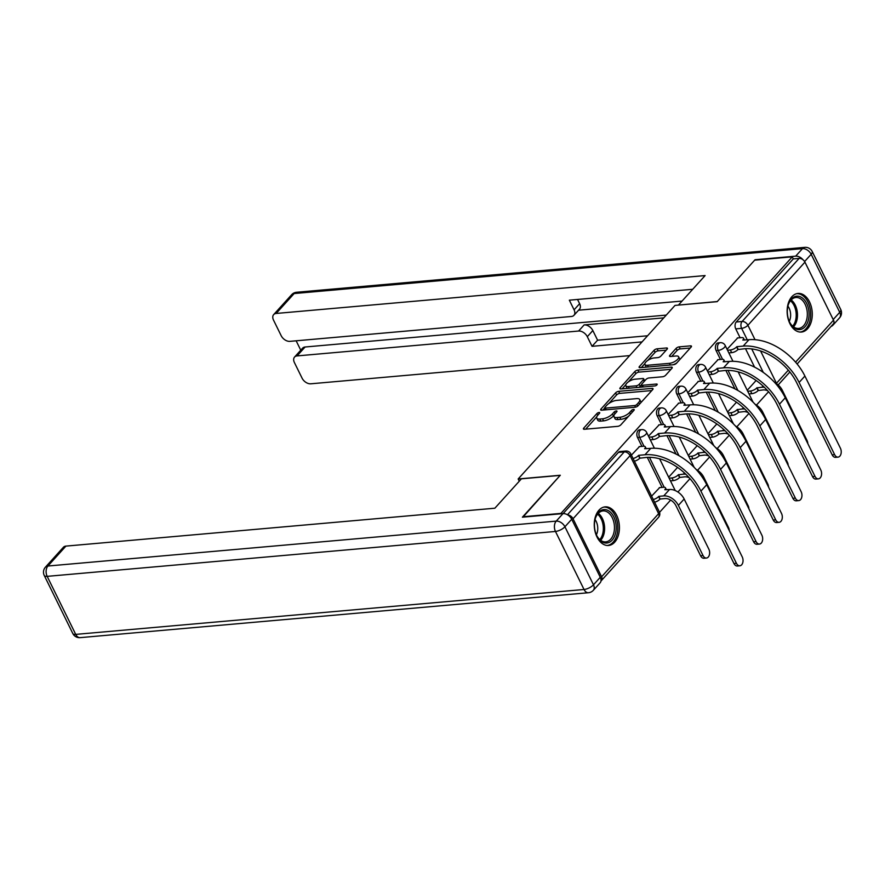<?xml version="1.0" encoding="UTF-8"?>
<svg xmlns="http://www.w3.org/2000/svg" width="885" height="885" viewBox="0 0 885 885"><rect width="100%" height="100%" fill="white"/><g stroke="black" fill="none" stroke-linecap="round" stroke-linejoin="round"><path stroke-width="1.33" d="M599.068 412.476A1.704 0.675 -26.2 0 0 596.899 413.549L583.768 428.074A2.434 0.951 -26.2 0 0 583.436 428.993A2.434 0.951 -26.2 0 0 584.388 429.28L617.774 426.338A2.434 0.951 -26.2 0 0 620.872 424.8L633.992 410.275A1.704 0.675 -26.2 0 0 634.235 409.633A1.704 0.675 -26.2 0 0 633.56 409.434A1.704 0.675 -26.2 0 0 631.403 410.507L629.7 412.388A7.81 3.064 -26.2 0 1 619.81 417.289L617.033 417.532A7.81 3.064 -26.2 0 1 613.98 416.603A7.81 3.064 -26.2 0 1 615.053 413.682L616.745 411.802A1.704 0.675 -26.2 0 0 616.978 411.16A1.704 0.675 -26.2 0 0 616.314 410.95A1.704 0.675 -26.2 0 0 614.146 412.023L612.453 413.903A7.81 3.064 -26.2 0 1 602.563 418.804L599.776 419.059A7.81 3.064 -26.2 0 1 596.733 418.118A7.81 3.064 -26.2 0 1 597.795 415.198L599.499 413.317A1.704 0.675 -26.2 0 0 599.731 412.687A1.704 0.675 -26.2 0 0 599.068 412.476M598.968 510.18A19.381 12.523 85 0 0 595.273 532.383A19.381 12.523 85 0 0 608.537 545.481A19.381 12.523 85 0 0 614.71 542.173A19.381 12.523 85 0 0 618.394 519.96A19.381 12.523 85 0 0 605.13 506.862A19.381 12.523 85 0 0 598.968 510.18M791.832 296.752A19.381 12.523 85 0 0 788.148 318.965A19.381 12.523 85 0 0 801.412 332.052A19.381 12.523 85 0 0 807.574 328.744A19.381 12.523 85 0 0 811.268 306.542A19.381 12.523 85 0 0 798.005 293.444A19.381 12.523 85 0 0 791.832 296.752M667.102 349.188A2.434 0.951 -26.2 0 0 667.434 348.27A2.434 0.951 -26.2 0 0 666.482 347.982L657.112 348.812A2.434 0.951 -26.2 0 0 654.026 350.338L639.446 366.478A2.434 0.951 -26.2 0 0 639.103 367.386A2.434 0.951 -26.2 0 0 640.065 367.684L673.452 364.731A2.434 0.951 -26.2 0 0 676.538 363.204L691.119 347.064A2.434 0.951 -26.2 0 0 691.45 346.157A2.434 0.951 -26.2 0 0 690.499 345.858L679.182 346.865A2.434 0.951 -26.2 0 0 676.096 348.391L669.856 355.294A2.434 0.951 -26.2 0 0 669.525 356.212A2.434 0.951 -26.2 0 0 670.476 356.5L676.085 356.002A6.527 2.555 -26.2 0 1 678.629 356.788A6.527 2.555 -26.2 0 1 676.085 360.671A6.527 2.555 -26.2 0 1 669.469 363.326L647.499 365.262A6.527 2.555 -26.2 0 1 644.944 364.487A6.527 2.555 -26.2 0 1 647.499 360.593A6.527 2.555 -26.2 0 1 654.103 357.949L657.765 357.628A2.434 0.951 -26.2 0 0 660.863 356.091L667.102 349.188M522.958 517.139L560.293 475.256L518.156 478.973L675.023 305.402L717.16 301.674L754.673 260.168L792.274 256.838L560.559 513.82M522.769 516.774L560.382 513.444M618.681 391.336A2.434 0.951 -26.2 0 0 615.595 392.874L601.015 409.003A2.434 0.951 -26.2 0 0 600.672 409.921A2.434 0.951 -26.2 0 0 601.623 410.209L635.01 407.255A2.434 0.951 -26.2 0 0 638.107 405.728L652.688 389.588A2.434 0.951 -26.2 0 0 653.019 388.681A2.434 0.951 -26.2 0 0 652.068 388.393L618.681 391.336L619.688 393.394A2.434 0.951 -26.2 0 0 616.602 394.92L608.88 403.46M620.23 387.741L634.811 371.6A2.434 0.951 -26.2 0 1 637.897 370.074L671.284 367.12A2.434 0.951 -26.2 0 1 672.235 367.419A2.434 0.951 -26.2 0 1 671.903 368.326L665.664 375.229A2.434 0.951 -26.2 0 1 662.577 376.767L649.037 377.961A2.434 0.951 -26.2 0 0 645.939 379.488L641.802 384.079A2.434 0.951 -26.2 0 0 641.47 384.986A2.434 0.951 -26.2 0 0 642.422 385.274L656.515 384.035A1.704 0.675 -26.2 0 1 657.179 384.234A1.704 0.675 -26.2 0 1 656.515 385.252A1.704 0.675 -26.2 0 1 654.789 385.948L620.85 388.946L620.23 387.741A2.434 0.951 -26.2 0 0 619.887 388.659A2.434 0.951 -26.2 0 0 620.85 388.946M754.584 367.142L745.502 348.701M740.103 337.727L735.756 328.888L741.619 328.368A4.967 3.208 -95 0 1 742.117 321.476L799.144 258.376A4.967 3.252 42.1 0 1 804.941 262.137L833.504 320.171A4.967 3.252 42.1 0 1 833.404 323.844L797.119 364M659.535 512.36L670.653 500.058M677.91 492.027L689.99 478.663M697.557 470.3L709.637 456.925M717.193 448.562L729.273 435.199M736.829 426.835L748.909 413.461M756.476 405.098L768.556 391.734M792.274 256.838L793.292 258.896L799.144 258.376M600.992 580.87A4.967 3.252 -137.9 0 0 601.501 580.449A4.967 3.252 -137.9 0 0 601.601 576.788L573.038 518.754A4.967 3.252 -137.9 0 0 567.805 514.97M659.668 487.613L651.592 496.131M639.479 446.593L631.414 455.122M659.126 424.866L648.495 436.205M678.762 403.129L668.142 414.479M698.398 381.402L687.778 392.752M718.045 359.664L707.414 371.014M734.948 388.88L725.866 370.428M720.467 359.454L716.12 350.615L718.2 350.438A4.967 3.208 -95 0 1 717.713 345.449A4.967 3.208 -95 0 1 720.279 342.694L718.2 342.882A4.967 3.208 85 0 0 715.633 345.637A4.967 3.208 85 0 0 716.12 350.615M715.301 410.607L706.23 392.166M700.82 381.181L696.473 372.353L698.553 372.165A4.967 3.208 -95 0 1 698.077 367.187A4.967 3.208 -95 0 1 700.632 364.432L698.553 364.609A4.967 3.208 85 0 0 695.997 367.375A4.967 3.208 85 0 0 696.473 372.353M695.665 432.345L686.583 413.892M681.184 402.918L676.837 394.079L678.917 393.902A4.967 3.208 -95 0 1 678.441 388.913A4.967 3.208 -95 0 1 680.996 386.159L678.917 386.347A4.967 3.208 85 0 0 676.361 389.101A4.967 3.208 85 0 0 676.837 394.079M676.029 454.071L666.947 435.63M661.549 424.645L657.201 415.817L659.281 415.629A4.967 3.208 -95 0 1 658.794 410.651A4.967 3.208 -95 0 1 661.361 407.897L659.281 408.073A4.967 3.208 85 0 0 656.714 410.839A4.967 3.208 85 0 0 657.201 415.817M662.091 487.392L647.3 457.357M641.902 446.383L637.554 437.544L639.634 437.367A4.967 3.208 -95 0 1 639.158 432.378A4.967 3.208 -95 0 1 641.714 429.623L639.634 429.811A4.967 3.208 85 0 0 637.078 432.566A4.967 3.208 85 0 0 637.554 437.544M518.156 478.973L519.252 481.219M737.681 337.937L727.061 349.287M793.292 258.896L736.254 321.996A4.967 3.208 85 0 0 735.756 328.888M563.114 513.588L618.416 452.39A4.967 3.208 -95 0 1 619.998 451.538L625.861 451.029A4.967 3.208 -95 0 0 624.279 451.87L567.451 514.76M677.556 467.402L668.673 477.225M697.192 445.675L688.32 455.487M716.839 423.937L707.956 433.761M736.475 402.21L727.603 412.034M756.111 380.473L747.239 390.296M596.733 418.118L597.74 420.176A7.81 3.064 -26.2 0 0 600.793 421.105L599.776 419.059M613.958 415.419L613.46 415.961A7.81 3.064 -26.2 0 1 603.57 420.862L600.793 421.105M613.98 416.603L614.986 418.649A7.81 3.064 -26.2 0 0 618.04 419.578L617.033 417.532M628.582 416.26A7.81 3.064 -26.2 0 1 620.816 419.335L618.04 419.578M596.7 416.935L585.649 429.17M651.825 390.55L619.688 393.394M604.776 408.007L602.884 410.098M604.964 407.266A1.704 0.675 -26.2 0 0 604.732 407.908A1.704 0.675 -26.2 0 0 605.395 408.118L634.7 405.529A1.704 0.675 -26.2 0 0 636.868 404.456L638.66 402.465A7.81 3.064 -26.2 0 0 639.722 399.544A7.81 3.064 -26.2 0 0 636.68 398.615L616.646 400.385A7.81 3.064 -26.2 0 0 606.756 405.286L604.964 407.266M640.762 402.786A7.81 3.064 -26.2 0 0 640.74 401.602L639.722 399.544M622.1 388.836L625.806 384.732M628.472 381.789L635.817 373.658L634.811 371.6M671.04 369.288L638.904 372.12A2.434 0.951 -26.2 0 0 635.817 373.658M634.987 379.2A6.527 2.555 -26.2 0 0 628.372 381.855A6.527 2.555 -26.2 0 0 625.828 385.738A6.527 2.555 -26.2 0 0 628.372 386.524L636.116 385.838A2.434 0.951 -26.2 0 0 639.202 384.3L643.34 379.72A2.434 0.951 -26.2 0 0 643.683 378.813A2.434 0.951 -26.2 0 0 642.731 378.514L634.987 379.2M625.828 385.738L626.834 387.796A6.527 2.555 -26.2 0 0 627.465 388.36M638.826 387.353A2.434 0.951 -26.2 0 0 640.209 386.358L639.202 384.3M642.477 387.033L641.47 384.986L640.209 386.358M644.689 380.871A2.434 0.951 -26.2 0 0 644.689 380.86L643.683 378.813M644.944 364.487L645.95 366.534A6.527 2.555 -26.2 0 0 646.592 367.109M673.142 364.764A6.527 2.555 -26.2 0 0 676.771 362.938M679.702 359.697A6.527 2.555 -26.2 0 0 679.647 358.834L678.629 356.788M690.256 348.026L680.2 348.911A2.434 0.951 -26.2 0 0 677.102 350.438L671.726 356.389M666.239 350.15L658.119 350.858A2.434 0.951 -26.2 0 0 655.033 352.396L647.82 360.372M644.888 363.624L641.315 367.574M706.44 558.048L703.984 558.258A5.719 3.695 -95 0 1 700.588 555.769L675.919 505.634A9.315 6.106 -137.9 0 0 665.044 498.565L660.133 499.007L658.816 496.341L663.739 495.899A12.545 8.219 42.1 0 1 678.375 505.412L703.044 555.559A5.719 3.695 85 0 0 706.44 558.048A5.719 3.695 85 0 0 709.383 554.873A5.719 3.695 85 0 0 708.841 549.154L684.16 499.007A12.545 8.219 42.1 0 0 669.525 489.493L664.801 489.726A4.967 1.947 -26.2 0 0 665.476 487.856A4.967 1.947 -26.2 0 0 663.54 487.27L659.259 487.646M660.133 499.007L659.944 499.217A4.967 1.947 153.8 0 1 654.568 502.182M653.263 499.516A4.967 1.947 -26.2 0 0 658.628 496.551L658.816 496.341M736.431 563.303A5.719 3.695 85 0 0 739.838 565.792A5.719 3.695 85 0 0 742.781 562.628A5.719 3.695 85 0 0 742.227 556.897L706.706 484.714L700.92 491.12L736.431 563.303L733.975 563.524L698.453 491.341A44.726 29.293 -137.9 0 0 646.282 457.434L639.767 458.198A4.967 1.947 153.8 0 1 634.39 461.173M739.838 565.792L737.371 566.013A5.719 3.695 -95 0 1 733.975 563.524M639.955 457.987L638.638 455.321L644.966 454.768A47.956 31.406 42.1 0 1 700.92 491.12M633.074 458.507A4.967 1.947 -26.2 0 0 638.45 455.532L638.638 455.321M639.081 446.637L643.362 446.25A4.967 1.947 -26.2 0 1 645.298 446.848A4.967 1.947 -26.2 0 1 644.623 448.706L650.763 448.352A47.956 31.406 42.1 0 1 706.706 484.714M729.273 530.58A5.719 3.695 85 0 0 728.477 527.416L703.807 477.28A12.545 8.219 42.1 0 0 696.152 469.459M689.205 477.756A9.315 6.106 -137.9 0 0 684.68 476.838L679.58 477.48A4.967 1.947 153.8 0 1 673.286 480.599L671.969 477.933A4.967 1.947 -26.2 0 0 678.275 474.814L683.375 474.172A12.545 8.219 42.1 0 1 685.864 474.283M679.769 477.269L678.463 474.603M669.149 478.188L671.969 477.933M670.465 480.854L673.286 480.599M748.92 508.853A5.719 3.695 85 0 0 748.113 505.689L723.443 455.543A12.545 8.219 42.1 0 0 715.799 447.721M708.841 456.029A9.315 6.106 -137.9 0 0 704.327 455.1L699.227 455.753A4.967 1.947 153.8 0 1 692.922 458.873L691.616 456.206A4.967 1.947 -26.2 0 0 697.911 453.087L703.011 452.434A12.545 8.219 42.1 0 1 705.511 452.545M699.415 455.543L698.099 452.877M688.784 456.45L691.616 456.206M690.101 459.116L692.922 458.873M521.431 478.818L494.859 508.211L65.91 546.111L47.912 566.024L556.222 521.121L563.026 513.599L522.393 517.183L560.161 475.4L521.431 478.818M600.273 577.285L571.721 519.252L564.918 526.774L593.481 584.808L600.273 577.285A7.456 4.879 42.1 0 1 600.141 582.784L593.337 590.306A7.456 4.879 -137.9 0 0 593.481 584.808A7.456 2.921 -26.2 0 1 584.034 589.487L555.47 531.454L47.159 576.356L75.723 634.39L584.034 589.487A7.456 4.812 85 0 0 588.47 592.729A7.456 7.456 0 0 0 593.337 590.306M72.802 633.505A7.456 7.456 0 0 0 80.148 637.642A7.456 4.812 85 0 1 75.723 634.39A7.456 2.921 153.8 0 1 72.802 633.505L44.25 575.471A7.456 2.921 -26.2 0 0 47.159 576.356A7.456 4.812 85 0 1 47.912 566.024A7.456 4.879 -137.9 0 0 45.412 567.185L63.41 547.262A7.456 4.879 42.1 0 1 65.91 546.111M563.026 513.599A7.456 4.879 42.1 0 1 571.721 519.252M803.082 259.836A7.456 4.879 -137.9 0 0 795.681 256.152L755.049 259.748L717.281 301.542L678.607 305.082M678.541 304.96L705.113 275.567L276.164 313.456A7.456 4.879 -137.9 0 0 273.653 314.617A7.456 4.879 -137.9 0 0 273.52 320.116L281.187 335.703A7.456 4.879 -137.9 0 0 289.882 341.356L571.444 316.476A7.456 4.879 -137.9 0 0 573.945 315.326A7.456 4.879 -137.9 0 0 574.077 309.827L579.62 303.699A7.456 4.879 42.1 0 1 579.487 309.197L573.945 315.326M692.712 289.284L569.343 300.181L574.077 309.827M294.55 357.064L302.604 348.148A7.456 4.879 42.1 0 1 305.104 346.997L297.05 355.914A7.456 4.879 -137.9 0 0 294.55 357.064A7.456 4.879 -137.9 0 0 294.406 362.562L302.073 378.149A7.456 4.879 -137.9 0 0 310.768 383.802L629.622 355.626M296.143 340.802L300.756 350.183M587.297 336.687A7.456 4.879 -137.9 0 0 578.602 331.034L584.144 324.906A7.456 4.879 42.1 0 1 592.839 330.559L587.297 336.687L592.043 346.323L642.023 341.909M297.05 355.914L578.602 331.034M831.148 326.333A7.456 4.879 -137.9 0 0 832.796 325.337A7.456 4.879 -137.9 0 0 833.626 323.545M682.069 301.066L578.569 310.204M584.144 324.906L663.739 317.87M305.104 346.997L666.261 315.093M592.839 330.559L597.585 340.194L647.566 335.78M597.585 340.194L592.043 346.323M577.54 299.462L579.62 303.699M596.822 535.713A16.771 10.83 -95 0 1 595.406 518.201A16.771 10.83 -95 0 1 613.825 516.906A16.771 10.83 -95 0 1 612.232 540.038A16.771 10.83 -95 0 1 596.977 536.022A16.771 10.83 -95 0 1 596.822 535.713A15.532 10.034 85 0 0 605.749 541.863A15.532 10.034 85 0 0 613.747 533.246A15.532 10.034 85 0 0 612.243 517.681A15.532 10.034 85 0 0 603.006 510.922A15.532 10.034 85 0 0 595.306 518.555M596.39 534.772A11.062 7.146 85 0 0 596.18 521.409A11.062 7.146 85 0 0 595.052 519.539M607.121 545.481A19.26 12.434 85 0 0 616.956 534.739A19.26 12.434 85 0 0 615.075 515.512A19.26 12.434 85 0 0 603.725 507.116M789.697 322.284A16.771 10.83 -95 0 1 788.281 304.783A16.771 10.83 -95 0 1 806.689 303.478A16.771 10.83 -95 0 1 805.107 326.62A16.771 10.83 -95 0 1 789.851 322.605A16.771 10.83 -95 0 1 789.697 322.284M789.686 322.273A15.532 10.034 85 0 0 798.613 328.435A15.532 10.034 85 0 0 806.622 319.828A15.532 10.034 85 0 0 805.118 304.263A15.532 10.034 85 0 0 795.88 297.504A15.532 10.034 85 0 0 788.181 305.137M789.265 321.355A11.062 7.146 85 0 0 789.055 307.991A11.062 7.146 85 0 0 787.915 306.11M799.985 332.063A19.26 12.434 85 0 0 809.83 321.321A19.26 12.434 85 0 0 807.95 302.084A19.26 12.434 85 0 0 796.6 293.698M756.078 541.576A5.719 3.695 85 0 0 759.474 544.065A5.719 3.695 85 0 0 762.416 540.89A5.719 3.695 85 0 0 761.863 535.171L726.342 462.977L720.556 469.393L756.078 541.576L753.622 541.786L718.1 469.603A44.726 29.293 -137.9 0 0 665.918 435.697L659.402 436.471A4.967 1.947 153.8 0 1 653.108 439.591L650.276 439.834M759.474 544.065L757.018 544.275A5.719 3.695 -95 0 1 753.622 541.786M659.591 436.261L658.274 433.595L664.613 433.03A47.956 31.406 42.1 0 1 720.556 469.393M648.971 437.168L651.791 436.924A4.967 1.947 -26.2 0 0 658.086 433.805L658.274 433.595M658.717 424.9L662.998 424.523A4.967 1.947 -26.2 0 1 664.934 425.11A4.967 1.947 -26.2 0 1 664.259 426.979L670.399 426.625A47.956 31.406 42.1 0 1 726.342 462.977M775.714 519.838A5.719 3.695 85 0 0 779.11 522.327A5.719 3.695 85 0 0 782.052 519.163A5.719 3.695 85 0 0 781.51 513.433L745.989 441.25L740.192 447.655L775.714 519.838L773.258 520.059L737.736 447.876A44.726 29.293 -137.9 0 0 685.565 413.97L679.038 414.733A4.967 1.947 153.8 0 1 672.744 417.853L669.923 418.107M779.11 522.327L776.654 522.548A5.719 3.695 -95 0 1 773.258 520.059M679.226 414.523L677.921 411.857L684.249 411.304A47.956 31.406 42.1 0 1 740.192 447.655M668.606 415.441L671.427 415.187A4.967 1.947 -26.2 0 0 677.733 412.067L677.921 411.857M678.364 403.173L682.634 402.786A4.967 1.947 -26.2 0 1 684.581 403.383A4.967 1.947 -26.2 0 1 683.895 405.241L690.046 404.887A47.956 31.406 42.1 0 1 745.989 441.25M768.556 487.115A5.719 3.695 85 0 0 767.76 483.951L743.079 433.816A12.545 8.219 42.1 0 0 735.435 425.995M728.488 434.292A9.315 6.106 -137.9 0 0 723.963 433.373L718.863 434.015A4.967 1.947 153.8 0 1 712.569 437.135L711.252 434.469A4.967 1.947 -26.2 0 0 717.547 431.349L722.658 430.707A12.545 8.219 42.1 0 1 725.147 430.818M719.051 433.805L717.735 431.139M708.431 434.723L711.252 434.469M709.737 437.389L712.569 437.135M788.192 465.388A5.719 3.695 85 0 0 787.396 462.224L762.726 412.078A12.545 8.219 42.1 0 0 755.071 404.257M748.124 412.565A9.315 6.106 -137.9 0 0 743.61 411.636L738.499 412.288A4.967 1.947 153.8 0 1 732.205 415.408L730.899 412.742A4.967 1.947 -26.2 0 0 737.194 409.622L742.294 408.97A12.545 8.219 42.1 0 1 744.783 409.08M738.687 412.078L737.382 409.412M728.067 412.985L730.899 412.742M729.384 415.651L732.205 415.408M807.839 443.651A5.719 3.695 85 0 0 807.031 440.487L782.362 390.351A12.545 8.219 42.1 0 0 774.718 382.53M767.76 390.827A9.315 6.106 -137.9 0 0 763.246 389.909L758.146 390.55A4.967 1.947 153.8 0 1 751.841 393.67L750.535 391.004A4.967 1.947 -26.2 0 0 756.83 387.884L761.93 387.243A12.545 8.219 42.1 0 1 764.43 387.353M758.334 390.34L757.018 387.674M747.714 391.258L750.535 391.004M749.02 393.925L751.841 393.67M795.35 498.111A5.719 3.695 85 0 0 798.757 500.6A5.719 3.695 85 0 0 801.699 497.425A5.719 3.695 85 0 0 801.146 491.706L765.625 419.512L759.839 425.928L795.35 498.111L792.894 498.321L757.383 426.139A44.726 29.293 -137.9 0 0 705.201 392.232L698.685 393.006A4.967 1.947 153.8 0 1 692.38 396.126L689.559 396.369M798.757 500.6L796.301 500.81A5.719 3.695 -95 0 1 792.894 498.321M698.873 392.796L697.557 390.13L703.885 389.566A47.956 31.406 42.1 0 1 759.839 425.928M688.253 393.703L691.074 393.46A4.967 1.947 -26.2 0 0 697.369 390.34L697.557 390.13M698 381.435L702.281 381.059A4.967 1.947 -26.2 0 1 704.217 381.645A4.967 1.947 -26.2 0 1 703.542 383.515L709.681 383.161A47.956 31.406 42.1 0 1 765.625 419.512M814.996 476.373A5.719 3.695 85 0 0 818.393 478.862A5.719 3.695 85 0 0 821.335 475.699A5.719 3.695 85 0 0 820.782 469.968L785.26 397.785L779.475 404.191L814.996 476.373L812.541 476.595L777.019 404.412A44.726 29.293 -137.9 0 0 724.837 370.505L718.321 371.269A4.967 1.947 153.8 0 1 712.027 374.388L709.195 374.643M818.393 478.862L815.937 479.084A5.719 3.695 -95 0 1 812.541 476.595M718.509 371.058L717.204 368.392L723.532 367.839A47.956 31.406 42.1 0 1 779.475 404.191M707.889 371.977L710.71 371.722A4.967 1.947 -26.2 0 0 717.005 368.602L717.204 368.392M717.635 359.708L721.917 359.321A4.967 1.947 -26.2 0 1 723.864 359.918A4.967 1.947 -26.2 0 1 723.178 361.777L729.317 361.423A47.956 31.406 42.1 0 1 785.26 397.785M834.632 454.647A5.719 3.695 85 0 0 838.029 457.136A5.719 3.695 85 0 0 840.971 453.961A5.719 3.695 85 0 0 840.429 448.241L804.908 376.048L799.111 382.464L834.632 454.647L832.177 454.857L796.655 382.674A44.726 29.293 -137.9 0 0 744.484 348.767L737.957 349.542A4.967 1.947 153.8 0 1 731.663 352.661L728.842 352.905M838.029 457.136L835.573 457.346A5.719 3.695 -95 0 1 832.177 454.857M738.145 349.332L736.84 346.666L743.168 346.101A47.956 31.406 42.1 0 1 799.111 382.464M727.525 350.239L730.357 349.995A4.967 1.947 -26.2 0 0 736.652 346.876L736.84 346.666M737.282 337.97L741.553 337.594A4.967 1.947 -26.2 0 1 743.5 338.181A4.967 1.947 -26.2 0 1 742.814 340.05L748.964 339.696A47.956 31.406 42.1 0 1 804.908 376.048M597.74 415.264L596.899 413.549M632.244 412.211L631.403 410.507M614.998 413.738L614.146 412.023M763.301 372.43L751.73 348.922M747.261 339.84L741.619 328.368A4.967 1.947 153.8 0 0 747.913 325.249L755.016 339.685M760.569 350.958L776.466 383.282L788.325 370.162M795.56 362.153L833.504 320.171M804.941 262.137L747.913 325.249A4.967 3.252 -137.9 0 0 742.117 321.476L736.254 321.996M601.601 576.788L658.628 513.676L630.076 455.642L573.038 518.754M737.902 390.473L728.012 370.384M722.558 359.31L718.2 350.438A4.967 1.947 153.8 0 0 724.494 347.318A4.967 1.947 153.8 0 0 725.169 345.449A4.967 4.967 0 0 0 720.279 342.694M718.255 412.2L708.376 392.11M702.922 381.048L698.553 372.165A4.967 1.947 153.8 0 0 704.858 369.045A4.967 1.947 153.8 0 0 705.533 367.187A4.967 4.967 0 0 0 700.632 364.432M698.619 433.938L688.729 413.848M683.286 402.775L678.917 393.902A4.967 1.947 153.8 0 0 685.211 390.783A4.967 1.947 153.8 0 0 685.897 388.913A4.967 4.967 0 0 0 680.996 386.159M678.972 455.664L669.093 435.575M663.639 424.512L659.281 415.629A4.967 1.947 153.8 0 0 665.575 412.51A4.967 1.947 153.8 0 0 666.25 410.651A4.967 4.967 0 0 0 661.361 407.897M664.181 487.259L649.446 457.313M644.003 446.239L639.634 437.367A4.967 1.947 153.8 0 0 645.928 434.247A4.967 1.947 153.8 0 0 646.614 432.378A4.967 4.967 0 0 0 641.714 429.623M659.602 458.784L675.167 490.423A4.967 1.947 153.8 0 1 675.222 490.567M618.416 452.39L624.279 451.87A4.967 3.252 -137.9 0 1 630.076 455.642A4.967 1.947 -26.2 0 0 630.751 453.784A4.967 4.967 0 0 0 625.861 451.029M659.314 511.818A4.967 1.947 -26.2 0 1 658.628 513.676A4.967 3.252 42.1 0 1 658.54 517.338A4.967 4.967 0 0 0 659.314 511.818L630.751 453.784M603.57 420.862L602.563 418.804M613.46 415.961L612.453 413.903M620.816 419.335L619.81 417.289M630.54 414.091L629.7 412.388M584.365 429.28L583.768 428.074M652.665 389.61L652.068 388.393M601.601 410.209L601.015 409.003M616.602 394.92L615.595 392.874M606.225 409.799L605.395 408.118M635.519 407.177L634.7 405.529M637.687 406.115L636.868 404.456M639.501 404.18L638.66 402.465M638.904 372.12L637.897 370.074M671.881 368.348L671.284 367.12M643.251 386.966L642.422 385.274M656.936 384.887L656.515 384.035M629.202 388.205L628.372 386.524M636.946 387.519L636.116 385.838M644.192 381.435L643.34 379.72M648.329 366.954L647.499 365.262M670.299 365.007L669.469 363.326M670.443 356.5L669.856 355.294M677.102 350.438L676.096 348.391M680.2 348.911L679.182 346.865M691.108 347.086L690.499 345.858M640.032 367.684L639.446 366.478M655.033 352.396L654.026 350.338M658.119 350.858L657.112 348.812M667.08 349.21L666.482 347.982M700.588 555.769L703.044 555.559M659.944 499.217L658.628 496.551M663.739 495.899L669.525 489.493M678.375 505.412L684.16 499.007M638.45 455.532L639.767 458.198M650.763 448.352L644.966 454.768M679.58 477.48L678.275 474.814M683.375 474.172L684.47 472.955M702.978 478.199L703.807 477.28M699.227 455.753L697.911 453.087M703.011 452.434L704.106 451.228M722.614 456.461L723.443 455.543M556.222 521.121A7.456 4.812 85 0 0 555.47 531.454A7.456 2.921 153.8 0 0 564.918 526.774A7.456 4.879 -137.9 0 0 556.222 521.121M833.194 319.551L839.732 312.316L811.169 254.283L804.609 261.551M795.681 256.152L802.474 248.63L294.163 293.543L276.164 313.456M291.663 294.694A7.456 4.879 42.1 0 1 294.163 293.543A7.456 4.812 85 0 1 296.53 292.271A7.456 7.456 0 0 0 291.663 294.694L273.653 314.617M802.474 248.63A7.456 4.879 42.1 0 1 811.169 254.283A7.456 2.921 153.8 0 0 812.198 251.495A7.456 7.456 0 0 0 804.852 247.357A7.456 4.812 85 0 0 802.474 248.63M839.732 312.316A7.456 4.879 42.1 0 1 839.588 317.815A7.456 7.456 0 0 0 840.75 309.529A7.456 2.921 -26.2 0 1 839.732 312.316M598.271 513.366A15.532 10.034 -95 0 1 602.397 518.555A15.532 10.034 -95 0 1 600.649 540.281M599.809 539.607A15.023 9.702 85 0 0 601.203 518.92A15.023 9.702 85 0 0 597.563 514.174M791.135 299.938A15.532 10.034 -95 0 1 795.272 305.126A15.532 10.034 -95 0 1 793.513 326.864M792.683 326.189A15.023 9.702 85 0 0 794.077 305.502A15.023 9.702 85 0 0 790.438 300.756M658.086 433.805L659.402 436.471M670.399 426.625L664.613 433.03M651.791 436.924L653.108 439.591M677.733 412.067L679.038 414.733M690.046 404.887L684.249 411.304M671.427 415.187L672.744 417.853M718.863 434.015L717.547 431.349M722.658 430.707L723.753 429.49M742.25 434.734L743.079 433.816M738.499 412.288L737.194 409.622M742.294 408.97L743.389 407.764M761.896 412.996L762.726 412.078M758.146 390.55L756.83 387.884M761.93 387.243L763.025 386.026M781.532 391.27L782.362 390.351M697.369 390.34L698.685 393.006M709.681 383.161L703.885 389.566M691.074 393.46L692.38 396.126M717.005 368.602L718.321 371.269M729.317 361.423L723.532 367.839M710.71 371.722L712.027 374.388M736.652 346.876L737.957 349.542M748.964 339.696L743.168 346.101M730.357 349.995L731.663 352.661M646.614 432.378L654.413 448.23M666.25 410.651L674.049 426.504M679.249 437.057L694.161 467.368M685.897 388.913L693.696 404.766M698.885 415.319L713.797 445.631M705.533 367.187L713.332 383.039M718.52 393.593L733.444 423.904M725.169 345.449L732.968 361.301M738.167 371.855L753.08 402.166M778.181 384.953L789.862 372.021M601.501 580.449L658.54 517.338M605.683 409.855L604.732 407.908M666.416 489.77L665.476 487.856M645.298 446.848L646.238 448.75M45.412 567.185A7.456 7.456 0 0 0 44.25 575.471M80.148 637.642L588.47 592.729M296.53 292.271L804.852 247.357M832.796 325.337L839.588 317.815M812.198 251.495L840.75 309.529M664.934 425.11L665.874 427.024M684.581 403.383L685.521 405.297M704.217 381.645L705.157 383.559M723.864 359.918L724.793 361.832M743.5 338.181L744.44 340.094"/></g></svg>

